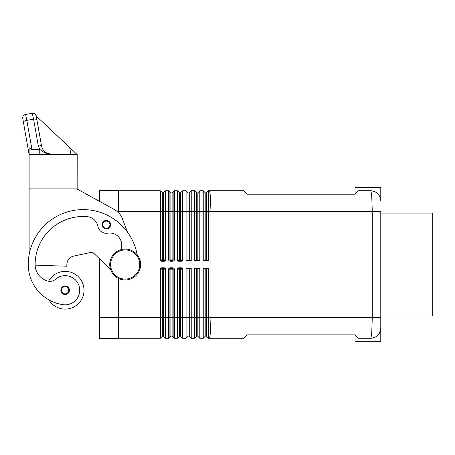 <?xml version="1.0" encoding="UTF-8"?>
<svg xmlns="http://www.w3.org/2000/svg" width="455" height="455" viewBox="0 0 455 455"><rect width="100%" height="100%" fill="white"/><g stroke="black" fill="none" stroke-linecap="round" stroke-linejoin="round"><path stroke-width="0.68" d="M165.518 338.23A0.688 0.688 0 0 1 165.296 338.082L163.527 336.313A0.859 0.859 0 0 0 162.316 336.313L160.552 338.082L160.552 269.15L162.003 268.461L164.869 268.666L165.296 269.15L165.296 338.082A0.688 0.688 0 0 0 165.779 338.281L168.64 338.281A0.688 0.688 0 0 0 169.129 338.082L169.129 269.15L169.556 268.666L172.417 268.461L173.873 269.15L173.873 338.082L172.104 336.313A0.859 0.859 0 0 0 170.892 336.313L169.129 338.082L170.892 336.313L170.892 317.698L168.64 317.698L168.64 338.281M182.671 338.23A0.688 0.688 0 0 1 182.449 338.082L180.68 336.313A0.859 0.859 0 0 0 179.469 336.313L177.706 338.082L177.706 269.15L179.162 268.461L182.023 268.666L182.449 269.15L182.449 338.082A0.688 0.688 0 0 0 182.933 338.281L186.078 338.281L186.078 268.461L191.225 268.461L191.225 338.281L189.263 336.313A0.859 0.859 0 0 0 188.046 336.313L186.078 338.281L188.046 336.313L188.046 317.698L182.933 317.698L182.933 269.15A1.939 1.371 0 0 0 180.993 267.779L179.162 267.779L179.162 268.461M197.231 336.063A0.859 0.859 0 0 0 196.623 336.313L194.66 338.281L194.66 268.461L199.802 268.461L199.802 338.281L197.84 336.313A0.859 0.859 0 0 0 197.231 336.063A0.859 0.859 0 0 1 197.84 336.313L197.84 317.698L196.623 317.698L196.623 336.313L194.66 338.281L191.225 338.281M205.808 336.063A0.859 0.859 0 0 0 205.199 336.313L203.237 338.281L203.237 268.461L208.384 268.461L208.384 338.281L206.416 336.313A0.859 0.859 0 0 0 205.808 336.063A0.859 0.859 0 0 1 206.416 336.313L206.416 317.698L205.199 317.698L205.199 336.313L203.237 338.281L199.802 338.281M163.84 261.255A1.939 1.371 0 0 0 165.779 259.885L165.779 211.336L165.296 211.336L165.296 190.952A0.688 0.688 0 0 1 165.518 190.804A0.688 0.688 0 0 0 165.296 190.952L163.527 192.721A0.859 0.859 0 0 1 162.316 192.721L160.552 190.952A0.688 0.688 0 0 0 160.325 190.804A0.688 0.688 0 0 1 160.552 190.952A0.688 0.688 0 0 0 160.325 190.804A0.688 0.688 0 0 1 160.552 190.952L160.552 259.885L162.003 260.567L162.003 261.255L163.84 261.255L163.84 260.567L162.003 260.567M172.417 261.255A1.939 1.371 0 0 0 174.356 259.885L174.356 190.753A0.688 0.688 0 0 0 173.873 190.952L172.104 192.721A0.859 0.859 0 0 1 170.892 192.721L169.129 190.952A0.688 0.688 0 0 0 168.64 190.753L168.64 259.885A1.939 1.371 180 0 0 170.585 261.255L172.417 261.255L172.417 260.567L170.585 260.567L170.585 261.255M180.993 261.255A1.939 1.371 0 0 0 182.933 259.885L182.933 211.336L182.449 211.336L182.449 190.952A0.688 0.688 0 0 1 182.671 190.804A0.688 0.688 0 0 0 182.449 190.952L180.68 192.721A0.859 0.859 0 0 1 179.469 192.721L177.706 190.952A0.688 0.688 0 0 0 177.484 190.804A0.688 0.688 0 0 1 177.706 190.952A0.688 0.688 0 0 0 177.484 190.804A0.688 0.688 0 0 1 177.706 190.952L177.706 259.885L179.162 260.567L179.162 261.255L180.993 261.255L180.993 260.567L179.162 260.567M189.263 260.567L189.263 211.336L191.225 211.336L191.225 190.753L189.263 192.721A0.859 0.859 0 0 1 188.046 192.721L186.078 190.753L186.078 260.567L191.225 260.567L191.225 211.336L194.66 211.336L194.66 190.753L196.623 192.721A0.859 0.859 0 0 0 197.84 192.721L199.802 190.753L199.802 260.567L194.66 260.567L194.66 211.336L196.623 211.336L196.623 192.721M380.784 317.698L380.784 327.987L380.784 317.698L210.955 317.698L210.426 332.252C210.073 336.182 209.647 338.19 209.152 338.281L243.55 338.281L246.98 334.852L355.054 334.852L358.483 338.281L370.495 338.281A10.294 10.294 0 0 0 377.769 335.267C379.715 333.293 380.721 330.87 380.784 327.987C380.005 334.391 376.575 337.826 370.501 338.281C370.99 338.167 371.405 336.16 371.758 332.252L372.281 317.698L372.281 211.336L371.758 196.782C371.405 192.852 370.984 190.844 370.495 190.753C374.152 191.145 376.575 192.152 377.769 193.767C376.575 192.152 374.152 191.145 370.495 190.753A10.294 10.294 0 0 1 380.784 201.042L380.784 187.318L355.054 187.318L355.054 194.183L246.98 194.183L243.55 190.753L208.384 190.753L206.416 192.721A0.859 0.859 0 0 1 205.199 192.721L203.237 190.753L203.237 260.567L208.384 260.567L208.384 211.336L380.784 211.336L380.784 213.054L432.25 213.054L432.25 315.98L380.784 315.98L380.784 317.698L380.784 211.336M180.993 268.461L180.993 267.779M172.417 268.461L172.417 267.779L170.585 267.779L170.585 268.461M163.84 268.461L163.84 267.779L162.003 267.779L162.003 268.461M182.933 259.885L180.68 259.885L180.68 211.336L182.449 211.336L182.449 259.885L180.993 260.567M170.585 260.567L169.129 259.885L169.129 211.336L165.779 211.336L165.779 190.753L168.64 190.753M174.094 190.804A0.688 0.688 0 0 0 173.873 190.952L173.873 259.885L172.417 260.567M165.779 259.885L163.527 259.885L163.527 211.336L165.296 211.336L165.296 259.885L163.84 260.567M380.784 201.042C380.698 198.118 379.692 195.69 377.769 193.767A10.294 10.294 0 0 0 373.64 191.242M370.495 338.281C374.203 337.86 376.632 336.854 377.769 335.267C376.632 336.854 374.203 337.86 370.495 338.281M377.769 335.267A10.294 10.294 0 0 0 380.784 327.987C380.721 330.87 379.715 333.293 377.769 335.267A10.294 10.294 0 0 1 373.123 337.94M380.784 327.987L380.784 341.711L355.054 341.711L355.054 334.852M370.495 190.753L358.483 190.753L355.054 194.183M206.416 260.567L206.416 211.336L208.384 211.336L208.384 190.753L209.152 190.753C209.647 190.844 210.073 192.852 210.426 196.782L210.955 211.336L210.955 317.698L206.416 317.698L206.416 268.461M140.623 264.514A15.442 15.442 0 0 1 125.182 279.956A15.442 15.442 0 0 1 109.74 264.514A15.442 15.442 0 0 1 125.182 249.078A15.442 15.442 0 0 1 140.623 264.514A15.442 15.442 0 0 1 125.182 279.956A15.442 15.442 0 0 1 109.74 264.514M120.791 249.715A12.006 12.006 0 0 0 107.744 233.176A8.577 8.577 0 0 1 97.888 226.34A12.006 12.006 0 0 0 87.081 216.643A48.031 48.031 0 0 0 35.12 264.514A17.154 17.154 0 0 0 47.616 281.025A8.577 8.577 0 0 0 55.573 279.245A14.583 14.583 0 0 1 79.574 292.32A14.583 14.583 0 0 1 63.069 304.679A40.575 40.575 0 0 1 28.255 264.514A54.896 54.896 0 0 1 137.182 254.8M48.56 281.236A18.871 18.871 0 0 1 84.01 290.25A18.871 18.871 0 0 1 48.901 299.862A40.575 40.575 0 0 1 28.255 264.514A40.575 40.575 0 0 0 48.901 299.862A40.575 40.575 0 0 1 28.255 264.514M65.139 294.539A4.288 4.288 0 0 1 60.851 290.25A4.288 4.288 0 0 1 65.139 285.962A4.288 4.288 0 0 1 69.427 290.25A4.288 4.288 0 0 1 65.139 294.539M106.311 229.007A4.288 4.288 0 0 1 102.022 224.719A4.288 4.288 0 0 1 106.311 220.43A4.288 4.288 0 0 1 110.599 224.719A4.288 4.288 0 0 1 106.311 229.007M23.444 122.401L29.114 154.558L29.114 147.682L29.114 154.558L22.75 118.454A3.43 3.43 0 0 1 23.319 115.888A3.43 3.43 0 0 0 22.75 118.454L23.444 122.401A3.43 1.433 -10 0 1 24.342 121.178A3.43 1.433 -10 0 1 26.822 120.353L25.531 114.478A3.43 3.43 0 0 0 23.319 115.888A3.43 3.43 0 0 1 25.531 114.478L32.288 113.289A3.43 3.43 0 0 1 36.207 115.797A3.43 3.43 0 0 0 32.288 113.289L33.585 119.159A3.43 1.433 -10 0 1 35.888 119.216A3.43 1.433 -10 0 1 36.963 120.018L36.252 116.059L69.683 147.528L70.923 154.558M31.981 154.558L31.981 149.604L26.822 120.353L33.585 119.159L38.175 145.196A3.43 1.433 -10 0 1 40.478 145.247A3.43 1.433 -10 0 1 41.553 146.049L36.264 116.07M39.761 154.558L39.761 149.604L31.981 149.604L29.114 147.682M39.761 149.604L38.175 145.196L39.761 149.604C42.724 150.577 42.793 153.363 51.688 154.558L45.426 152.431L43.64 150.679L42.304 148.495L41.553 146.049L36.963 120.018M118.317 190.753L160.063 190.753A0.688 0.688 0 0 1 160.325 190.804A0.688 0.688 0 0 0 160.063 190.753L160.063 211.336L162.316 211.336L162.316 192.721M77.151 154.558L29.114 154.558L29.114 188.865L77.151 188.865L77.185 154.558L69.683 147.528M36.207 115.797L34.853 113.858M51.688 154.558L48.167 153.932L45.073 152.146M29.114 254.851L29.114 189.035L35.979 188.865M70.286 188.865L77.151 189.035L114.597 209.698A17.154 17.154 0 0 1 122.338 218.599L127.537 232.215M66.857 264.514A8.577 8.577 0 0 1 73.613 256.137A8.577 8.577 0 0 0 66.857 264.514L66.857 266.232L35.132 265.123M110.565 269.491L94.447 253.947A5.147 5.147 0 0 0 89.783 252.627A5.147 5.147 0 0 1 94.447 253.947L99.452 258.776L99.452 338.452L118.317 338.452L118.317 278.346M89.783 252.627L73.613 256.137M118.317 212.468L118.317 190.582L99.452 190.582L99.452 201.338M174.356 190.753L177.217 190.753A0.688 0.688 0 0 1 177.484 190.804A0.688 0.688 0 0 0 177.217 190.753L177.217 259.885A1.939 1.371 180 0 0 179.162 261.255M189.263 192.721L189.263 211.336L182.933 211.336L182.933 190.753A0.688 0.688 0 0 0 182.671 190.804A0.688 0.688 0 0 1 182.933 190.753L186.078 190.753M191.225 190.753L194.66 190.753M199.802 190.753L203.237 190.753M160.063 338.281A0.688 0.688 0 0 0 160.552 338.082L162.316 336.313L162.316 317.698L160.063 317.698L160.063 338.281L118.317 338.281M172.417 267.779A1.939 1.371 0 0 1 174.356 269.15L174.356 338.281A0.688 0.688 0 0 1 173.873 338.082A0.688 0.688 0 0 0 174.356 338.281L177.217 338.281A0.688 0.688 0 0 0 177.706 338.082L179.469 336.313L179.469 317.698L177.217 317.698L177.217 338.281M208.384 338.281L209.152 338.281L208.384 338.281M165.779 338.281L165.779 317.698L162.316 317.698L162.316 269.15A0.688 0.483 90 0 1 162.799 268.461M179.162 267.779A1.939 1.371 180 0 0 177.217 269.15L177.217 317.698L170.892 317.698L170.892 269.15A0.688 0.483 90 0 1 171.376 268.461M182.933 338.281L182.933 317.698L179.469 317.698L179.469 269.15A0.688 0.483 90 0 1 179.952 268.461M196.623 268.461L196.623 317.698L188.046 317.698L188.046 268.461M162.799 260.567A0.688 0.483 90 0 1 162.316 259.885L162.316 211.336L163.527 211.336L163.527 192.721M174.356 259.885L172.104 259.885L172.104 192.721M180.197 260.567A0.688 0.483 -90 0 0 180.68 259.885L179.469 259.885L179.469 211.336L170.892 211.336L170.892 192.721M179.469 192.721L179.469 211.336L180.68 211.336L180.68 192.721M206.416 192.721L206.416 211.336L197.84 211.336L197.84 192.721M197.84 260.567L197.84 211.336L196.623 211.336L196.623 260.567M180.197 268.461A0.688 0.483 -90 0 1 180.68 269.15L182.933 269.15M180.078 336.063A0.859 0.859 0 0 1 180.68 336.313L180.68 269.15L177.217 269.15M171.62 268.461A0.688 0.483 -90 0 1 172.104 269.15L174.356 269.15M171.501 336.063A0.859 0.859 0 0 1 172.104 336.313L172.104 269.15L168.64 269.15L168.64 317.698L165.779 317.698L165.779 269.15A1.939 1.371 0 0 0 163.84 267.779M163.044 268.461A0.688 0.483 -90 0 1 163.527 269.15L165.779 269.15M162.924 336.063A0.859 0.859 0 0 1 163.527 336.313L163.527 269.15L160.063 269.15L160.063 317.698L99.452 317.698M179.952 260.567A0.688 0.483 -90 0 1 179.469 259.885L177.217 259.885M171.62 260.567A0.688 0.483 -90 0 0 172.104 259.885L168.64 259.885M168.902 190.804A0.688 0.688 0 0 1 169.129 190.952L169.129 211.336L170.892 211.336L170.892 259.885A0.688 0.483 -90 0 0 171.376 260.567M163.044 260.567A0.688 0.483 -90 0 0 163.527 259.885L160.063 259.885A1.939 1.371 180 0 0 162.003 261.255M139.765 264.514A14.583 14.583 0 0 1 125.182 279.097A14.583 14.583 0 0 1 110.599 264.514A14.583 14.583 0 0 1 125.182 249.937A14.583 14.583 0 0 1 139.765 264.514M65.139 293.85A3.6 3.6 0 0 0 68.745 290.25A3.6 3.6 0 0 0 65.139 286.644A3.6 3.6 0 0 0 61.539 290.25A3.6 3.6 0 0 0 65.139 293.85M106.311 228.319A3.6 3.6 0 0 0 109.917 224.719A3.6 3.6 0 0 0 106.311 221.113A3.6 3.6 0 0 0 102.711 224.719A3.6 3.6 0 0 0 106.311 228.319M117.049 211.336L160.063 211.336L160.063 259.885M162.003 267.779A1.939 1.371 180 0 0 160.063 269.15M170.585 267.779A1.939 1.371 180 0 0 168.64 269.15M197.84 268.461L197.84 317.698L205.199 317.698L205.199 268.461M205.199 260.567L205.199 192.721M188.046 260.567L188.046 192.721M189.263 268.461L189.263 336.313A0.859 0.859 0 0 0 188.654 336.063"/></g></svg>
